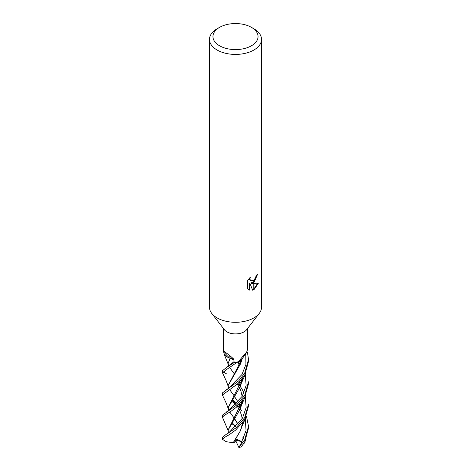 <?xml version="1.0" encoding="UTF-8"?>
<svg xmlns="http://www.w3.org/2000/svg" width="471" height="471" viewBox="0 0 471 471"><rect width="100%" height="100%" fill="white"/><g stroke="black" fill="none" stroke-linecap="round" stroke-linejoin="round"><path stroke-width="0.71" d="M259.191 313.486L246.58 329.753A12.14 7.012 180 0 1 244.084 331.849A12.14 7.012 180 0 1 224.42 329.753L211.809 313.486M223.36 328.387L223.454 350.924L229.454 355.275L233.799 359.108L234.099 362.181A12.14 7.012 180 0 0 238.09 362.064L244.084 354.875L246.463 352.649L247.64 349.199L247.64 328.387M251.443 45.775A22.549 13.017 180 0 1 219.557 45.775A22.549 13.017 180 0 1 219.557 27.365L219.557 27.365A22.549 13.017 180 0 1 251.443 27.365A22.549 13.017 180 0 1 251.443 45.775M217.102 28.778L219.557 27.365L217.102 28.778A26.017 15.019 180 0 0 209.483 39.399A26.017 15.019 180 0 0 225.544 53.276A26.017 15.019 180 0 0 253.898 50.02A26.017 15.019 180 0 0 261.517 39.399A26.017 15.019 180 0 0 253.898 28.778L251.443 27.365M261.517 39.399L261.517 307.275A26.017 15.019 180 0 1 253.898 317.896A26.017 15.019 180 0 1 225.544 321.151A26.017 15.019 180 0 1 209.483 307.275L209.483 39.399M251.402 283.424L253.792 283.495L253.792 289.777L252.674 290.23L249.977 283.501L249.977 290.289L247.599 288.894L247.599 280.516L250.337 277.125L249.966 278.791L250.236 279.986L250.978 280.781L253.792 280.322L253.792 282.565L251.402 283.424L250.784 283.071L253.792 281.723M253.792 280.322A4.157 2.402 120 0 0 254.004 280.145L255.777 277.236L256.053 275.494A26.017 15.019 0 0 0 257.637 274.175L254.004 282.412A6.841 3.951 -60 0 1 253.792 282.565M254.004 289.653L254.004 283.495L258.532 282.971L254.004 289.653A9.414 5.434 -60 0 1 253.792 289.777M254.004 281.528L256.96 274.776M254.004 282.412L254.004 280.145M250.978 280.781L249.612 279.621L249.353 278.161M248.411 289.588L249.353 289.924M249.977 290.289L249.347 289.93L249.347 283.136L249.977 283.501M252.48 289.736L253.792 289.047M254.004 288.894L257.714 283.159M246.463 352.649L241.847 359.261A10.756 6.211 180 0 1 238.09 362.064M234.016 360.162A5.293 3.056 -0 0 0 230.237 358.137A10.756 6.211 180 0 1 223.937 353.126A10.756 6.211 180 0 1 223.931 353.091M230.237 358.137A220.128 51.374 119.5 0 0 229.454 355.275M259.25 313.403A26.017 15.019 180 0 1 253.898 317.896M235.853 426.673L231.355 423.276M244.702 395.416L236.295 405.307L222.489 415.11L222.489 417.176L224.055 415.534L230.313 411.772L236.159 407.427L244.696 397.43L248.505 383.777L248.505 381.781L244.702 395.416M222.6 417.618L222.489 417.176M246.451 416.205L248.511 426.29L244.696 439.955L238.844 447.45L235.706 440.632M244.526 442.281L241.411 446.632L240.546 447.114A13.011 7.512 180 0 1 238.844 447.45M241.411 446.632L244.696 441.992L248.511 428.104M239.633 407.898L237.714 406.049M235.818 404.406L231.343 401.015M232.368 399.679L236.931 403.311M238.779 405.06L240.322 406.65M244.696 373.144L238.909 380.668L222.489 392.879L222.495 394.975L238.096 383.447L244.696 375.228L248.505 361.563L248.505 359.491L244.696 373.144M222.577 373.044L226.31 369.7L236.513 362.705A13.005 7.512 180 0 1 234.016 362.682L226.504 367.515L222.495 370.683L222.495 372.732M223.13 371.666L226.304 373.721M244.696 417.718L235.936 427.903L225.792 434.656L222.489 437.4L222.489 439.384L225.209 437.006L229.436 434.586L235.671 430.082L244.696 419.685L248.505 406.037L248.505 404.071L244.696 417.718M242.547 422.952L240.428 430.788L233.18 442.746L226.286 441.704L222.489 439.384M228.647 410.571L242.259 396.229L246.121 385.502L245.279 374.151L246.121 385.502L242.259 396.229L228.647 410.571L226.151 412.166M240.292 364.283L238.509 361.981L240.292 364.283M238.049 424.312L234.57 418.89M228.565 410.641L228.147 407.792L240.646 385.89L242.577 378.49M240.728 363.159L239.904 361.216M242.706 437.859L243.501 438.46M238.12 424.236L234.664 418.76M234.576 418.642L229.795 412.084M228.824 410.441L228.147 407.633L242.536 378.549M240.775 363.047L239.975 361.169M239.074 447.179L242.017 441.692L236.095 439.019M241.764 441.61L246.045 430.506L245.273 418.666M241.776 410.924L240.369 408.852M240.316 408.775L237.914 405.867M236.218 404.024L232.015 400.144M242 359.344L240.669 363.583L228.147 385.578L228.606 388.375L241.97 374.498L245.927 364.442L245.727 353.674M236.401 439.249L234.611 442.787L233.357 442.775L240.669 430.388L242.053 425.837M240.74 407.727L239.368 404.483M238.079 402.063L234.564 396.659M234.564 396.394L229.766 389.805M228.147 385.578L242.012 359.102M236.513 362.705L242.206 358.725M239.91 385.973L237.749 383.783M246.645 352.426L247.434 352.226L248.505 359.491M234.111 362.181L234.016 362.682M229.059 432.531L242.5 418.107L246.15 407.527L245.279 396.376L246.15 407.527L242.5 418.107L229.065 432.525L225.786 434.656M243.99 392.926L241.947 389.005L243.99 392.926M241.835 388.816L240.363 386.591L241.835 388.816M240.298 386.497L237.937 383.6L240.298 386.497M229.118 365.679L234.087 361.61L226.504 367.515M228.576 366.202L228.152 363.371L230.201 358.154L234.022 360.185M228.406 433.09L228.147 430.07L240.616 408.257L242.583 400.709M240.722 385.449L239.339 382.216M230.095 358.101L228.152 363.371M229.748 367.586L234.558 374.215M239.415 382.134L240.763 385.349M242.536 400.774L228.147 429.976M223.743 352.155L229.383 357.889M240.316 364.224L238.285 362.081M242.017 441.692L235.883 440.279M247.028 351.737A13.005 7.512 180 0 1 247.434 352.226M223.937 353.126L223.454 350.924M248.511 426.29L248.511 428.351M231.92 422.505L235.894 426.638M237.678 362.329L239.657 365.773M242.271 378.896L241.664 382.688M243.743 444.135L245.997 439.49M222.565 395.322L226.386 403.529L228.2 408.551M241.705 382.54L245.986 372.708M231.944 400.238L235.853 404.377M237.337 406.391L239.645 410.229M239.704 410.353L241.629 415.64L242.176 418.654M241.917 359.255L241.694 360.28M241.723 426.897L245.897 417.453M222.553 372.997L226.321 381.057L228.205 386.391M241.67 360.362L242.33 358.431M226.41 389.776L228.924 388.063M237.343 384.159L239.651 387.969M239.71 388.098L240.952 391.13L242.171 396.376M242.271 401.127L241.711 404.754M222.583 417.577L228.194 430.73M241.735 404.666L245.921 395.098M224.114 354.057L228.37 364.672"/></g></svg>
